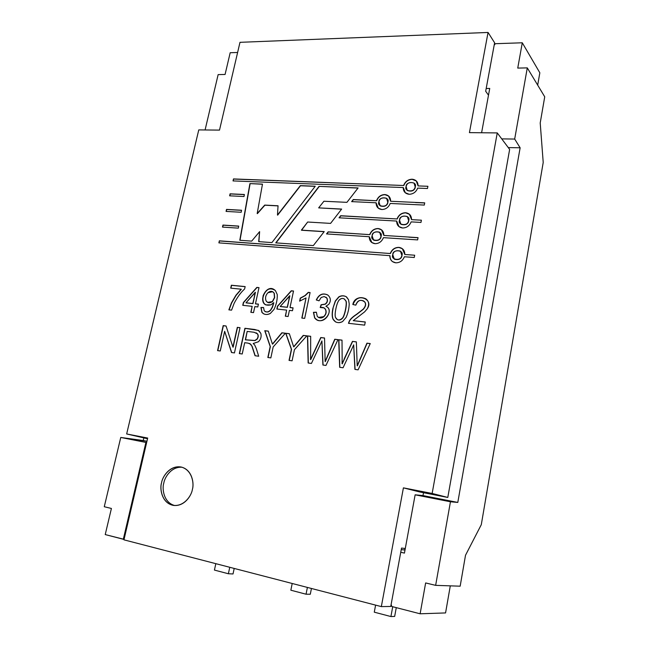 <?xml version="1.0" encoding="UTF-8"?>
<svg xmlns="http://www.w3.org/2000/svg" width="649" height="649" viewBox="0 0 649 649"><rect width="100%" height="100%" fill="white"/><g stroke="black" fill="none" stroke-linecap="round" stroke-linejoin="round"><path stroke-width="0.97" d="M381.336 606.604L403.41 487.861L432.145 493.459L497.256 132.915L469.43 132.631L488.056 32.45L239.984 42.323L219.508 130.108L198.764 129.897L126.66 433.954L147.688 438.051L123.951 539.838L381.336 606.604L123.951 539.838L147.688 438.051L126.66 433.954L147.526 438.74L126.66 433.954L198.764 129.897L219.508 130.108L239.984 42.323L488.056 32.45L494.611 42.785L488.056 32.45L469.43 132.631L497.256 132.915L509.643 149.4L447.794 497.442L432.145 493.459L403.41 487.861L419.903 491.999L447.794 497.442L419.903 491.999L403.41 487.861L381.336 606.604L390.763 606.458L381.336 606.604M275.752 242.864L319.024 186.377L358.102 187.942L346.915 202.35L323.908 201.247L318.659 207.875L341.65 209.067L330.584 223.394L307.658 222.023L301.387 230.127L324.224 231.596L313.329 245.582L275.752 242.864L313.329 245.582L324.224 231.596L301.566 230.241L324.143 231.701L301.566 230.241L307.658 222.023L330.584 223.394L341.65 209.067L318.659 207.875L341.561 209.181L318.659 207.875L323.908 201.247L346.915 202.35L358.102 187.942L319.024 186.377L358.005 188.072L319.024 186.377L275.752 242.864M229.632 195.82L230.087 193.824L244.373 194.489L244.008 196.509L229.632 195.82L244.008 196.509L244.373 194.489L230.087 193.824L229.632 195.82M226.071 211.412L226.525 209.4L241.55 210.235L241.185 212.272L226.071 211.412L241.185 212.272L241.55 210.235L226.525 209.4L226.071 211.412M376.542 200.614C378.132 196.736 380.898 194.716 384.833 194.554C388.654 195.049 390.593 197.288 390.633 201.271L424.722 202.853L424.3 205.076L390.203 203.453C388.589 207.364 385.806 209.392 381.847 209.522C378.034 208.994 376.12 206.747 376.104 202.788L351.636 201.62L353.251 199.535L376.696 200.752C378.286 196.874 381.052 194.854 384.987 194.692L388.654 196.079L384.987 194.692C381.052 194.854 378.286 196.874 376.696 200.752L353.251 199.535L351.636 201.62L376.104 202.788L378.27 208.167L381.847 209.522C385.806 209.392 388.589 207.364 390.203 203.453L424.3 205.076L424.722 202.853L390.633 201.271L388.581 196.014L384.833 194.554C380.898 194.716 378.132 196.736 376.542 200.614M369.727 234.532C371.333 230.622 374.108 228.618 378.059 228.521C381.888 229.089 383.827 231.401 383.859 235.441L418.053 237.648L417.623 239.903L383.421 237.656C381.799 241.606 379 243.618 375.033 243.683C371.212 243.075 369.297 240.755 369.289 236.731L326.544 233.924L328.167 231.847L369.889 234.654C371.488 230.744 374.27 228.74 378.213 228.643L381.588 229.876L378.213 228.643C374.27 228.74 371.488 230.744 369.889 234.654L328.167 231.847L326.544 233.924L369.289 236.731C369.2 239.221 370.027 241.136 371.763 242.491L375.033 243.683C379 243.618 381.799 241.606 383.421 237.656L417.623 239.903L418.053 237.648L383.859 235.441L381.507 229.811L378.059 228.521C374.108 228.618 371.333 230.622 369.727 234.532M311.423 363.448L308.153 363.002L307.472 335.914L310.668 336.304L310.636 353.973L310.668 336.304L307.472 335.914L308.153 363.002L311.423 363.448L320.565 343.946L311.423 363.448M310.514 359.522L320.752 337.537L324.532 337.999L325.141 361.493L334.754 339.24L337.959 339.63L325.968 365.436L322.902 365.014L321.912 340.928L320.565 343.946L321.912 340.928L322.902 365.014L325.968 365.436L337.959 339.63L334.754 339.24L325.141 361.493L324.532 337.999L320.752 337.537L310.514 359.522L310.636 353.973M270.836 357.899L267.834 357.485L270.187 346.55L264.751 330.698L268.305 331.136L272.41 344.059L281.885 332.791L285.382 333.221L273.18 346.939L270.836 357.899L273.18 346.939L285.382 333.221L281.885 332.791L272.41 344.059L268.305 331.136L264.751 330.698L270.187 346.55L267.834 357.485L270.836 357.899M220.262 350.979L217.577 350.614L223.175 325.628L226.055 325.976L232.926 347.118L237.307 327.356L240.033 327.688L234.451 352.918L231.523 352.521L224.659 331.315L220.262 350.979L224.659 331.315L231.523 352.521L234.451 352.918L240.033 327.688L237.307 327.356L232.926 347.118L226.055 325.976L223.175 325.628L217.577 350.614L220.262 350.979M325.879 306.304C335.703 310.044 321.701 327.502 314.627 317.872L313.418 312.331L316.379 312.218L317.239 316.323C319.024 318.261 321.166 318.375 323.656 316.663C326.009 314.343 326.569 311.844 325.319 309.167C324.532 307.667 322.829 307.115 320.2 307.504L321.101 304.762L325.076 304.121C327.242 302.564 327.802 300.528 326.755 297.996L324.216 296.569L321.19 297.461L319.032 300.82L316.282 299.96C319.121 294.175 323.04 292.602 328.045 295.23C330.844 297.98 331.087 301.022 328.759 304.357L325.879 306.304L326.739 306.717L325.879 306.304L328.759 304.357C331.087 301.022 330.844 297.98 328.045 295.23L327.485 294.849C322.594 292.772 318.862 294.476 316.282 299.96L319.032 300.82L321.19 297.461L324.216 296.569L326.755 297.996C327.802 300.528 327.242 302.564 325.076 304.121L321.101 304.762L320.2 307.504L323.981 307.877L325.319 309.167C326.569 311.844 326.009 314.343 323.656 316.663L318.456 317.418L317.239 316.323L316.379 312.218L313.418 312.331L314.627 317.872L316.744 319.73C324.962 324.63 333.594 310.254 326.65 306.669L325.879 306.304M288.099 316.517L285.317 316.201L286.615 310.1L276.863 309.029L277.472 306.182L291.255 290.784L293.526 291.012L290.014 307.529L293.08 307.861L292.472 310.733L289.405 310.4L288.099 316.517L289.405 310.4L292.472 310.733L293.08 307.861L290.014 307.529L293.526 291.012L291.255 290.784L277.472 306.182L276.863 309.029L286.615 310.1L285.317 316.201L288.099 316.517M253.516 312.623L250.83 312.315L252.153 306.336L242.758 305.314L243.383 302.515L256.826 287.402L259 287.621L255.446 303.813L258.416 304.13L257.799 306.953L254.83 306.628L253.516 312.623L254.83 306.628L257.799 306.953L258.416 304.13L255.446 303.813L259 287.621L256.826 287.402L243.383 302.515L242.758 305.314L252.153 306.336L250.83 312.315L253.516 312.623M397.091 218.843C398.697 214.9 401.528 212.864 405.568 212.734C409.495 213.278 411.498 215.582 411.563 219.646L421.396 220.189L420.966 222.437L411.133 221.877C409.503 225.86 406.655 227.896 402.591 227.994C398.681 227.418 396.701 225.106 396.653 221.058L339.046 217.804L340.652 215.719L397.245 218.973C398.851 215.03 401.682 213.002 405.722 212.872L409.503 214.332L405.722 212.872C401.682 213.002 398.851 215.03 397.245 218.973L340.652 215.719L339.046 217.804L396.653 221.058L398.924 226.582L402.591 227.994C406.655 227.896 409.503 225.86 411.133 221.877L420.966 222.437L421.396 220.189L411.563 219.646L409.422 214.259L405.568 212.734C401.528 212.864 398.697 214.9 397.091 218.843M192.372 489.476C191.625 495.447 183.943 507.307 172.504 505.23C161.358 502.042 159.751 488.308 161.577 482.71C162.38 476.869 169.762 465.244 181.144 467.02C192.315 469.892 194.229 483.732 192.372 489.476C194.286 483.87 192.404 469.576 181.022 466.996C169.657 465.106 162.299 477.015 161.577 482.71C159.54 488.275 161.552 503.364 173.616 505.433C184.722 506.658 191.633 495.114 192.372 489.476M241.128 289.178L230.703 288.14L231.36 285.236L245.16 286.59L244.632 288.959C240.755 292.488 237.242 297.315 234.086 303.448L231.571 310.149L228.87 309.849L231.433 302.913L235.912 295.246L241.128 289.178L235.912 295.246L231.433 302.913L228.87 309.849L231.571 310.149L234.086 303.448C237.242 297.315 240.755 292.488 244.632 288.959L245.16 286.59L231.36 285.236L230.703 288.14L241.128 289.178M273.643 302.685L270.893 304.852C264.687 306.279 262.099 303.229 263.113 295.701C266.049 288.983 270.13 287.247 275.346 290.484L277.253 294.524C277.464 299.416 276.401 304.357 274.073 309.346L270.357 313.426C266.844 315.122 264.021 314.749 261.88 312.323L260.922 307.48L263.583 307.529L264.184 310.709C266.252 312.542 268.41 312.283 270.649 309.906L272.304 307.05L273.643 302.685L272.304 307.05L270.649 309.906C269.092 311.78 267.274 312.339 265.198 311.585L264.184 310.709L263.583 307.529L260.922 307.48L261.88 312.323L263.705 313.881C265.871 314.83 268.086 314.676 270.357 313.426L274.073 309.346C276.401 304.357 277.464 299.416 277.253 294.524L275.346 290.484L273.975 289.462C266.179 284.238 258.124 301.241 265.733 304.884L270.893 304.852L273.643 302.685M310.092 292.545L304.673 318.383L301.817 318.059L306.044 297.94L299.635 301.152L300.276 298.126L305.022 295.546L308.251 292.366L310.092 292.545L308.251 292.366L305.022 295.546L300.276 298.126L299.635 301.152L306.044 297.94L301.817 318.059L304.673 318.383L310.092 292.545M332.905 308.356L335.306 300.998L338.77 296.901C341.431 295.384 344.043 295.409 346.607 296.982L348.521 299.684L349.203 303.724C349.097 308.429 348.067 312.988 346.112 317.402L342.623 321.523C338.543 323.518 335.355 322.764 333.067 319.276C331.947 316.899 331.89 313.264 332.905 308.356C331.89 313.264 331.947 316.899 333.067 319.276L335.476 321.855C337.91 323.007 340.295 322.894 342.623 321.523L346.112 317.402C348.067 312.988 349.097 308.429 349.203 303.724L348.521 299.684L346.144 296.674C343.629 295.409 341.171 295.49 338.77 296.901L335.306 300.998L332.905 308.356L335.476 301.095L338.94 297.007C341.293 295.611 343.719 295.514 346.225 296.731C343.719 295.514 341.293 295.611 338.94 297.007L335.476 301.095L332.905 308.356M353.251 320.655L365.273 321.985L364.649 325.133L348.472 323.316L349.284 321.093C350.395 318.983 352.861 316.688 356.682 314.213L363.18 309.167C365.59 306.425 366.101 304.032 364.722 302.004C360.868 299.043 357.899 300.089 355.814 305.152L352.821 304.486C355.295 292.301 374.489 298.524 367.229 308.851L364.584 311.893L353.251 320.655L365.257 322.066L353.251 320.655L364.584 311.893L367.229 308.851C369.476 304.592 368.989 301.233 365.768 298.767C359.66 296.171 355.344 298.078 352.821 304.486L355.814 305.152C357.193 300.836 359.789 299.44 363.61 300.958L364.722 302.004C366.101 304.032 365.59 306.425 363.18 309.167L356.682 314.213C352.861 316.688 350.395 318.983 349.284 321.093L348.472 323.316L364.649 325.133L365.273 321.985L353.251 320.655M242.215 353.981L239.335 353.591L244.908 328.28L254.603 329.465L258.919 330.682L260.849 333.408C261.596 336.653 260.784 339.427 258.416 341.747L253.199 343.516L254.7 345.017L256.371 348.74L258.691 356.236L255.033 355.733L251.917 346.209L250.814 344.303L248.056 343.126L244.697 342.688L242.215 353.981L244.697 342.688L248.056 343.126L250.814 344.303L251.917 346.209L255.033 355.733L258.691 356.236L256.371 348.74L254.7 345.017L253.199 343.516L258.416 341.747C260.784 339.427 261.596 336.653 260.849 333.408L258.326 330.365L244.908 328.28L239.335 353.591L242.215 353.981M292.091 360.803L289.04 360.39L291.377 349.316L285.714 333.262L289.34 333.7L293.64 346.793L303.253 335.395L306.839 335.833L294.427 349.714L292.091 360.803L294.427 349.714L306.839 335.833L303.253 335.395L293.64 346.793L289.34 333.7L285.714 333.262L291.377 349.316L289.04 360.39L292.091 360.803M343.045 367.772L339.662 367.31L338.705 339.727L342.015 340.125L342.145 358.118L342.015 340.125L338.705 339.727L339.662 367.31L343.045 367.772L352.31 347.929L343.045 367.772M344.173 358.938L352.448 341.398L356.358 341.877L357.201 365.809L366.936 343.167L370.246 343.572L358.094 369.833L354.914 369.395L353.673 344.862L352.31 347.929L353.673 344.862L354.914 369.395L358.094 369.833L370.246 343.572L366.936 343.167L357.201 365.809L356.358 341.877L352.448 341.398L342.064 363.773L342.145 358.118M390.3 253.426C391.923 249.443 394.762 247.423 398.819 247.366C402.753 247.983 404.757 250.36 404.822 254.489L414.679 255.219L414.249 257.491L404.384 256.753C402.737 260.768 399.881 262.788 395.809 262.821C391.874 262.164 389.895 259.778 389.862 255.665L218.883 242.872L219.346 240.836L390.455 253.54C392.077 249.565 394.917 247.545 398.973 247.48L402.421 248.762L398.973 247.48C394.917 247.545 392.077 249.565 390.455 253.54L219.346 240.836L218.883 242.872L389.862 255.665C389.789 258.221 390.666 260.2 392.475 261.596L395.809 262.821C399.881 262.788 402.737 260.768 404.384 256.753L414.249 257.491L414.679 255.219L404.822 254.489L402.348 248.697L398.819 247.366C394.762 247.423 391.923 249.443 390.3 253.426M403.662 185.371C405.26 181.46 408.075 179.408 412.107 179.213C416.025 179.676 418.021 181.915 418.094 185.914L427.902 186.287L427.48 188.494L417.672 188.113C416.058 192.055 413.218 194.116 409.17 194.278C405.26 193.775 403.289 191.528 403.232 187.553L233.032 180.917L233.486 178.929L403.816 185.509C405.414 181.598 408.229 179.546 412.253 179.351L416.309 180.982L412.253 179.351C408.229 179.546 405.414 181.598 403.816 185.509L233.486 178.929L233.032 180.917L403.232 187.553L405.203 192.696L409.17 194.278C413.218 194.116 416.058 192.055 417.672 188.113L427.48 188.494L427.902 186.287L418.094 185.914L416.236 180.909L412.107 179.213C408.075 179.408 405.26 181.46 403.662 185.371M222.485 227.093L222.948 225.073L238.702 226.087L238.337 228.14L222.485 227.093L238.337 228.14L238.702 226.087L222.948 225.073L222.485 227.093M249.914 183.602L262.48 184.113L257.182 213.537L264.719 205.084L278.056 205.774L277.472 215.022L300.317 185.63L315.252 186.222L271.923 242.588L258.683 241.623L259.624 231.636L251.674 241.12L239.797 240.26L249.914 183.602L262.464 184.235L249.914 183.602L239.797 240.26L251.674 241.12L259.624 231.636L258.683 241.623L271.923 242.588L315.252 186.222L300.317 185.63L277.472 215.022L278.056 205.774L264.719 205.084L257.182 213.537L262.48 184.113L249.914 183.602M405.284 548.502L401.52 548.072L405.284 548.502M485.679 91.241L488.494 95.192L485.679 91.241L494.611 42.785L485.679 91.241M182.101 467.256C171.149 466.404 164.595 477.599 163.799 483.083C161.958 488.51 163.467 502.561 174.735 505.539C163.467 502.561 161.958 488.51 163.799 483.083C164.595 477.599 171.149 466.404 182.101 467.256M497.256 132.915L432.145 493.459L447.794 497.442L509.643 149.4L497.256 132.915M390.763 606.458L401.52 548.072L390.763 606.458M398.997 226.647L396.653 221.058L398.997 226.647M339.297 217.813L340.652 215.719L397.245 218.973L340.814 215.849L339.581 217.447M407.458 216.628L408.789 220.741C407.961 224.359 405.341 225.536 400.936 224.27L401.009 224.335C405.414 225.495 408.002 224.303 408.789 220.741L407.458 216.628M230.922 288.156L231.36 285.236L245.135 286.671L231.555 285.333L230.922 288.156M229.089 309.873L231.636 303.01L236.114 295.344L241.323 289.284L236.114 295.344L231.636 303.01L229.089 309.873M251.041 312.339L252.153 306.336L251.041 312.339M242.969 305.33L243.383 302.515L256.826 287.402L258.983 287.694L257.02 287.507L243.578 302.612L242.969 305.33M255.641 303.91L258.399 304.203L255.641 303.91M245.995 302.791L255.43 292.366L252.769 303.521L245.995 302.791L252.956 303.618L255.244 292.269L245.995 302.791M246.182 302.888L252.956 303.618L255.43 292.366L252.956 303.618L246.182 302.888M265.83 304.933C258.407 301.193 266.333 284.489 274.065 289.511C266.333 284.489 258.407 301.193 265.83 304.933M263.802 313.921L262.066 312.42L260.922 307.48L263.575 307.626L261.117 307.577L262.066 312.42L263.802 313.921M274.641 297.648L274.308 293.299L272.807 291.766L274.308 293.299L274.641 297.648L272.337 301.59L267.591 302.385L266.098 300.933C264.995 297.956 265.611 295.222 267.94 292.715L272.71 291.717L274.121 293.202L274.641 297.648L272.523 301.688L274.641 297.648M267.68 302.434L272.523 301.688L267.68 302.434M265.295 311.634L265.384 311.682C267.461 312.429 269.278 311.869 270.836 310.003L272.499 307.147L273.829 302.783L272.499 307.147L270.836 310.003C269.23 311.909 267.388 312.453 265.295 311.634M274.454 297.55L274.121 293.202C272.531 290.89 270.471 290.728 267.94 292.715C265.611 295.222 264.995 297.956 266.098 300.933C267.753 303.148 269.83 303.367 272.337 301.59L274.454 297.55M285.511 316.225L286.615 310.1L285.511 316.225M277.066 309.054L277.472 306.182L291.255 290.784L293.51 291.093L291.442 290.89L277.658 306.279L277.066 309.054M290.2 307.626L293.064 307.934L290.2 307.626M280.19 306.474L289.86 295.847L287.223 307.228L280.19 306.474L287.41 307.326L289.673 295.749L280.19 306.474M280.376 306.563L287.41 307.326L289.86 295.847L287.41 307.326L280.376 306.563M302.012 318.083L306.044 297.94L302.012 318.083M299.854 301.087L300.276 298.126L305.2 295.644L308.251 292.366L310.068 292.634L308.429 292.472L305.2 295.644L300.455 298.224L299.854 301.087M316.834 319.779L314.806 317.969L313.418 312.331L316.371 312.323L313.597 312.429L314.806 317.969L316.834 319.779M318.545 317.458L323.835 316.753C326.187 314.432 326.739 311.934 325.49 309.265L324.062 307.934L325.49 309.265C326.739 311.934 326.187 314.432 323.835 316.753C322.091 318.083 320.322 318.318 318.545 317.458M320.419 307.472L321.101 304.762L325.254 304.219C327.412 302.669 327.972 300.625 326.934 298.102L325.83 297.096L326.934 298.102C327.972 300.625 327.412 302.669 325.254 304.219L321.279 304.86L320.419 307.472M316.469 300.025C319.024 294.605 322.723 292.902 327.567 294.906C322.723 292.902 319.024 294.605 316.469 300.025M344.221 298.905L345.82 300.925C347.239 303.083 344.578 316.298 342.307 318.164C340.636 319.933 338.956 320.403 337.277 319.576L335.533 317.434C334.908 315.909 335.03 312.988 335.906 308.689C336.782 304.389 337.886 301.501 339.216 300.008C340.798 298.394 342.461 298.021 344.221 298.905L345.99 301.022C347.41 303.18 344.749 316.396 342.477 318.261C340.766 320.062 339.062 320.517 337.358 319.616L337.448 319.673C339.127 320.501 340.806 320.03 342.477 318.261C344.749 316.396 347.41 303.18 345.99 301.022L344.303 298.962M335.565 321.904L333.237 319.365C332.118 316.996 332.061 313.353 333.083 308.453C332.061 313.353 332.118 316.996 333.237 319.365L335.565 321.904M335.906 308.689C335.03 312.988 334.908 315.909 335.533 317.434C337.188 320.525 339.443 320.768 342.307 318.164C344.578 316.298 347.239 303.083 345.82 300.925C344.092 297.956 341.893 297.656 339.216 300.008C337.886 301.501 336.782 304.389 335.906 308.689M348.659 323.332L349.454 321.19C350.565 319.081 353.032 316.785 356.845 314.311L363.343 309.265C365.752 306.523 366.271 304.138 364.892 302.109L363.691 301.006L364.892 302.109C366.271 304.138 365.752 306.523 363.343 309.265L356.845 314.311C353.032 316.785 350.565 319.081 349.454 321.19L348.659 323.332M353.007 304.535C355.498 298.216 359.781 296.309 365.849 298.816C359.781 296.309 355.498 298.216 353.007 304.535M217.788 350.647L223.175 325.628L226.079 326.049L223.378 325.717L217.788 350.647M233.129 347.199L237.307 327.356L240.016 327.745L237.502 327.437L233.129 347.199M231.701 352.545L224.659 331.315L231.701 352.545M239.546 353.616L244.908 328.28L258.424 330.406L245.103 328.37L239.546 353.616M249.849 343.54L252.112 346.29L255.211 355.757L252.112 346.29L249.719 343.483M247.18 331.404L254.108 332.256L257.442 333.87C258.399 335.533 258.205 337.31 256.842 339.192L254.797 340.498L245.533 339.857L254.984 340.579L257.036 339.273C258.391 337.391 258.594 335.622 257.637 333.959L256.16 332.807L257.637 333.959C258.594 335.622 258.391 337.391 257.036 339.273L254.984 340.579L245.533 339.857L247.18 331.404L245.338 339.768L254.797 340.498L256.842 339.192C258.205 337.31 258.399 335.533 257.442 333.87L254.108 332.256L247.18 331.404M268.045 357.518L270.382 346.631L264.751 330.698L268.329 331.201L264.946 330.787L270.382 346.631L268.045 357.518M272.604 344.14L281.885 332.791L285.333 333.278L282.072 332.88L272.604 344.14M289.243 360.414L291.563 349.397L285.714 333.262L289.365 333.773L285.901 333.351L291.563 349.397L289.243 360.414M293.819 346.874L303.253 335.395L306.782 335.898L303.44 335.484L293.819 346.874M308.332 363.026L307.472 335.914L310.668 336.369L307.658 336.004L308.332 363.026M310.701 359.603L320.752 337.537L324.541 338.064L320.931 337.626L310.701 359.603M325.319 361.574L334.754 339.24L337.926 339.695L334.933 339.33L325.319 361.574M323.072 365.038L321.912 340.928L323.072 365.038M339.833 367.334L338.705 339.727L342.015 340.198L338.883 339.816L339.833 367.334M342.242 363.854L352.448 341.398L356.366 341.95M357.372 365.89L366.936 343.167L370.214 343.637L367.107 343.256L357.372 365.89M355.084 369.419L353.673 344.862L355.084 369.419M352.618 341.488L344.343 359.019M418.029 237.761L408.846 237.169M371.845 242.548L369.289 236.731L371.845 242.548M326.796 233.94L328.167 231.847L369.889 234.654L328.337 231.969L326.966 233.729M379.689 232.245L381.15 236.504C380.411 239.96 377.905 241.16 373.637 240.106L373.71 240.171C377.969 241.12 380.452 239.903 381.15 236.504L379.689 232.245M392.548 261.652C390.795 260.257 389.952 258.294 390.017 255.779L390.017 255.779M219.102 242.888L219.346 240.836L390.455 253.54L219.54 240.949M400.498 251.171L402.031 255.536C401.309 259.04 398.754 260.249 394.365 259.162L394.438 259.227C398.811 260.217 401.342 258.992 402.031 255.536L400.498 251.171M424.697 202.975L415.547 202.553M378.351 208.232L376.104 202.788L378.351 208.232M351.888 201.636L353.251 199.535L376.696 200.752L353.413 199.665L351.928 201.579M386.658 198.351L387.932 202.366C387.104 205.928 384.541 207.096 380.249 205.887L380.33 205.952C384.614 207.055 387.145 205.863 387.932 202.366L386.658 198.351M405.284 192.761L403.386 187.691M233.251 180.933L233.486 178.929L403.816 185.509L233.681 179.059M414.167 183.172L415.328 187.05C414.403 190.765 411.734 191.909 407.321 190.482L407.394 190.555C411.807 191.869 414.451 190.701 415.328 187.05L414.167 183.172M226.282 211.428L226.525 209.4L241.525 210.341L226.72 209.522L226.282 211.428M222.704 227.109L222.948 225.073L238.686 226.193L223.142 225.187L222.704 227.109M229.843 195.836L230.087 193.824L244.349 194.603L230.281 193.946L229.843 195.836M257.369 213.659L264.719 205.084L278.048 205.887L264.897 205.206L257.369 213.659M277.65 215.143L300.317 185.63L315.154 186.352L300.495 185.76L277.65 215.143M258.886 241.639L259.624 231.636L258.886 241.639M240.008 240.276L250.1 183.732L240.008 240.276M276.003 242.88L319.194 186.514L276.003 242.88M406.128 186.563C407.028 182.88 409.681 181.728 414.094 183.107L415.182 186.904C414.297 190.563 411.653 191.731 407.248 190.417L406.128 186.563C403.508 192.015 415.62 192.518 415.182 186.904C417.769 181.42 405.666 180.99 406.128 186.563M378.935 201.823C379.738 198.302 382.285 197.118 386.577 198.286L387.778 202.237C386.991 205.733 384.451 206.926 380.176 205.822L378.935 201.823C376.331 207.226 388.167 207.818 387.778 202.237C390.349 196.801 378.529 196.282 378.935 201.823M399.557 220.1C400.36 216.515 402.972 215.338 407.377 216.563L408.635 220.611C407.848 224.173 405.26 225.365 400.855 224.205L399.557 220.1C396.92 225.601 409.065 226.314 408.635 220.611C411.247 215.087 399.103 214.438 399.557 220.1M372.128 235.806C372.842 232.383 375.341 231.174 379.608 232.18L380.987 236.382C380.29 239.781 377.815 240.998 373.556 240.049L372.128 235.806C369.508 241.258 381.369 242.061 380.987 236.382C383.583 230.898 371.731 230.168 372.128 235.806M392.775 254.749C393.481 251.268 396.028 250.052 400.417 251.106L401.877 255.422C401.187 258.87 398.656 260.103 394.284 259.105L392.775 254.749C390.114 260.29 402.299 261.231 401.877 255.422C404.505 249.849 392.329 248.981 392.775 254.749M104.27 506.731L120.763 437.45L143.218 440.525L143.835 437.897L143.218 440.525L146.942 441.255L120.763 437.45L145.911 442.423L123.318 539.262L105.227 534.573L124.073 539.335L123.318 539.262L145.911 442.423L146.65 442.529L120.763 437.45L104.27 506.731L111.409 508.459L104.27 506.731M205.084 129.962L218.145 74.611L225.081 74.457L218.145 74.611L205.084 129.962M514.681 139.056L520.133 147.794L457.796 502.431L450.447 501.774L435.641 585.357L460.165 586.185L465.511 555.252L481.29 524.684L543.213 162.461L540.211 122.961L544.73 96.806L527.288 67.885L514.681 139.056L527.288 67.885L544.73 96.806L540.211 122.961L543.213 162.461L481.29 524.684L465.511 555.252L460.165 586.185L435.641 585.357L425.639 582.94L435.641 585.357L450.447 501.774L415.141 494.814L404.441 553.102L400.749 552.258L404.441 553.102L415.141 494.814L450.447 501.774L457.796 502.431L422.986 495.585L415.141 494.814L422.986 495.585L457.796 502.431L520.133 147.794L514.681 139.056L501.742 138.886L514.681 139.056M517.748 68.088L527.288 67.885L517.748 68.088L522.283 42.785L495.382 43.702L494.181 45.13L495.382 43.702L522.283 42.785L539.838 72.802L537.68 85.124L539.838 72.802L522.283 42.785L517.748 68.088M237.615 52.48L230.184 52.731L225.081 74.457L230.184 52.731L237.615 52.48M391.12 604.511L391.793 606.49L420.122 613.792L425.639 582.94L420.122 613.792L391.793 606.49L391.12 604.511M486.19 88.483L489.735 88.442L481.599 132.761L489.735 88.442L486.19 88.483M508.281 147.583L520.133 147.794L508.281 147.583M423.513 492.705L422.986 495.585L423.513 492.705M401.236 549.614L404.741 550.003L405.025 548.47L404.741 550.003L401.236 549.614M445.563 612.932L420.122 613.792L445.563 612.932L450.292 585.852L445.563 612.932M111.409 508.459L105.227 534.573L111.409 508.459M215.817 563.673L214.43 570.082L228.375 573.757L229.754 567.283L228.375 573.757L214.43 570.082L215.817 563.673M233.032 573.951L228.375 573.757L233.032 573.951L234.2 568.435L233.032 573.951M375.601 605.111L374.278 612.169L390.917 616.55L392.726 606.734L390.917 616.55L374.278 612.169L375.601 605.111M394.665 616.412L390.917 616.55L394.665 616.412L396.271 607.642L394.665 616.412M292.204 583.483L290.841 590.201L306.044 594.208L307.399 587.426L306.044 594.208L290.841 590.201L292.204 583.483M310.295 594.241L306.044 594.208L310.295 594.241L311.439 588.473L310.295 594.241"/></g></svg>
